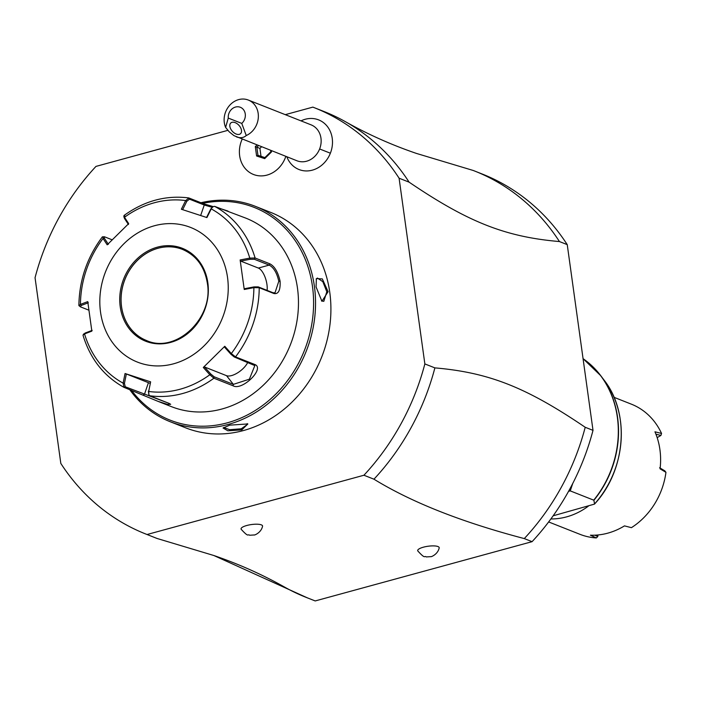 <?xml version="1.0" encoding="UTF-8"?>
<svg xmlns="http://www.w3.org/2000/svg" width="701" height="701" viewBox="0 0 701 701"><rect width="100%" height="100%" fill="white"/><g stroke="black" fill="none" stroke-linecap="round" stroke-linejoin="round"><path stroke-width="1.05" d="M227.86 130.351L95.976 166.4A229.218 199.005 -68.4 0 0 35.05 277.71L60.821 463.422A229.218 199.005 -68.4 0 0 145.738 533.996A229.218 199.005 -68.4 0 0 147.052 534.512L363.933 475.234A229.218 199.005 -68.4 0 0 424.859 363.924L399.088 178.203A229.218 199.005 -68.4 0 0 314.171 107.639A229.218 199.005 -68.4 0 0 312.856 107.122L285.281 114.657M286.84 156.779A26.691 23.177 -68.4 0 0 308.282 170.878A26.691 23.177 -68.4 0 0 330.373 153.204A26.691 23.177 -68.4 0 0 326.307 125.225A26.691 23.177 -68.4 0 0 301.018 120.87M399.088 178.203L409.112 182.164A229.218 199.005 -68.4 0 0 345.514 121.746A229.218 199.005 -68.4 0 0 324.195 111.59L314.171 107.639M409.112 182.164C468.084 222.164 505.377 236.894 559.442 241.556L567.24 244.631L593.011 430.353L585.212 427.277C526.258 387.285 488.93 372.538 434.883 367.885L424.859 363.924M363.933 475.234L373.957 479.195A229.218 199.005 -68.4 0 0 434.883 367.885M145.738 533.996L155.753 537.956A229.218 199.005 -68.4 0 0 157.077 538.473L147.052 534.512M585.212 427.277A229.218 199.005 111.6 0 1 524.287 538.587C461.801 522.166 411.689 502.372 373.957 479.195M524.287 538.587L532.085 541.663L315.205 600.941L307.406 597.865A229.218 199.005 111.6 0 1 306.083 597.348A229.218 199.005 111.6 0 1 284.772 587.193C262.367 574.575 238.726 564.016 213.831 555.507L307.406 597.865M157.077 538.473L213.831 555.507M246.796 525.487A10.857 2.935 -7.9 0 1 257.644 524.225A10.857 2.935 -7.9 0 1 262.551 526.267C261.061 533.128 253.762 535.476 254.34 534.959L249.626 535.24C247.418 533.566 249.328 538.263 241.144 529.237A10.857 2.935 -7.9 0 1 246.796 525.487M423.43 547.174A10.857 2.935 -7.9 0 1 434.278 545.913A10.857 2.935 -7.9 0 1 439.185 547.945C437.696 554.815 430.396 557.155 430.975 556.638L426.261 556.927C424.052 555.253 425.963 559.95 417.778 550.916A10.857 2.935 -7.9 0 1 423.43 547.174M345.514 121.746C367.911 134.364 391.561 144.923 416.455 153.431L473.201 170.466A229.218 199.005 111.6 0 1 474.524 170.983A229.218 199.005 111.6 0 1 559.442 241.556M306.083 597.348L313.882 600.424A229.218 199.005 -68.4 0 0 315.205 600.941M532.085 541.663A229.218 199.005 -68.4 0 0 593.011 430.353M567.24 244.631A229.218 199.005 -68.4 0 0 482.323 174.067L474.524 170.983M593.878 500.304L593.712 500.155A96.51 83.787 -68.4 0 0 617.362 417.279A96.51 83.787 -68.4 0 0 583.057 358.649L600.783 375.736A96.431 83.717 111.6 0 1 593.878 500.304L594.571 503.931A93.11 80.843 -68.4 0 0 604.166 380.222L600.783 375.736A96.431 83.717 111.6 0 0 585.282 360.253M568.546 491.357L570.255 490.893L593.712 500.155M553.142 515.805L594.492 504.107C625.827 470.599 630.365 413.327 604.166 380.222M572.717 483.532L570.255 490.893M548.638 521.947L579.964 534.32A69.969 60.75 -68.4 0 0 596.323 537.939L590.408 535.187A69.969 60.75 -68.4 0 0 624.468 525.881L631.417 527.669A69.969 60.75 -68.4 0 0 665.95 472.343L660.079 468.829A69.969 60.75 -68.4 0 0 659.921 449.656A69.969 60.75 -68.4 0 0 654.944 431.798L661.551 433.455A69.969 60.75 -68.4 0 0 631.382 404.17L614.032 397.318M588.297 506.201A69.969 60.75 111.6 0 1 550.881 518.95M655.917 434.164L660.912 435.444L661.551 433.455M660.912 435.444L657.161 437.643M594.842 535.178L597.795 536.545L596.323 537.939M597.962 534.968L597.795 536.545M665.95 472.343L664.855 470.862L659.615 467.742M242.187 139.14A27.067 23.501 -68.4 0 0 243.808 166.698A27.067 23.501 -68.4 0 0 266.985 175.101A27.067 23.501 -68.4 0 0 285.824 156.376M228.263 118.083L241.766 123.402A9.648 8.377 -68.4 0 0 244.509 111.345A9.648 8.377 -68.4 0 0 234.485 107.402A9.648 8.377 -68.4 0 0 228.263 118.083L225.617 127.416L229.201 131.814L233.95 135.635L296.944 160.766A19.304 16.754 -68.4 0 0 319.621 148.963L330.373 153.204M225.617 127.416A19.304 16.754 111.6 0 1 225.643 111.871A19.304 16.754 111.6 0 1 248.329 100.059L311.121 124.866A19.304 16.754 111.6 0 1 319.621 148.963M248.329 100.059A19.304 16.754 111.6 0 1 256.829 124.156A19.304 16.754 111.6 0 1 246.244 135.538L241.766 123.402M236.377 136.844C240.285 138.316 243.571 137.887 246.244 135.538M236.149 134.031A7.238 4.443 47.9 0 1 230.594 128.704A7.238 4.443 47.9 0 1 230.813 122.964A7.238 4.443 47.9 0 1 235.177 122.64A7.238 4.443 47.9 0 1 240.732 127.959A7.238 4.443 47.9 0 1 240.513 133.707A7.238 4.443 47.9 0 1 236.149 134.031M256.987 144.984L255.304 146.649L256.601 155.999L264.698 158.636L271.497 151.924L270.972 151.784M264.698 158.636L264.829 157.681L270.849 151.731L270.665 150.391M256.601 155.999L257.968 155.342L264.908 157.602M265.022 157.637L257.95 155.333L256.838 147.184L255.304 146.649M261.543 146.789L259.913 148.402L256.838 147.184L258.467 145.571M259.913 148.402L261.017 156.332M129.738 389.625A115.814 100.55 -68.4 0 0 170.255 421.757L185.616 427.82A115.814 100.55 -68.4 0 0 290.083 403.942A115.814 100.55 -68.4 0 0 329.768 292.343A115.814 100.55 -68.4 0 0 270.726 212.403L255.357 206.331A115.814 100.55 -68.4 0 0 200.924 202.729M316.063 286.937L316.379 278.577L322.329 278.91L328.094 291.686L321.925 301.255L316.063 286.937M170.255 421.757A115.814 100.55 -68.4 0 0 274.713 397.87A115.814 100.55 -68.4 0 0 314.399 286.271A115.814 100.55 -68.4 0 0 255.357 206.331M241.827 429.888L227.843 430.791L223.032 428.013L229.797 425.139L247.847 423.947L241.827 429.888L241.249 428.793L229.621 429.704L223.663 427.487M131.499 390.317A114.368 99.288 -68.4 0 0 251.729 412.591A114.368 99.288 -68.4 0 0 312.462 286.358A114.368 99.288 -68.4 0 0 202.563 203.378M157.988 401.34L123.998 387.355L123.104 383.132L125.058 373.519L150.636 381.852L148.682 391.465L148.857 394.759L149.751 395.75L168.959 403.338L170.685 404.311L167.32 404.337L157.988 401.34L171.342 406.615A101.338 87.975 -68.4 0 0 262.744 385.725A101.338 87.975 -68.4 0 0 297.469 288.076A101.338 87.975 -68.4 0 0 245.806 218.125L214.637 206.366L213.183 206.602L210.747 209.029L206.55 217.485M269.85 263.813C274.59 266.24 278.008 272.041 280.093 281.206C280.531 290.196 278.49 294.315 273.977 293.553L259.221 287.717L253.893 287.629L253.972 286.902L244.561 288.707L244.237 289.487L240.136 259.957L249.793 258.108L255.094 257.986L269.85 263.813L269.158 265.109C273.662 267.414 276.877 272.803 278.805 281.267L274.985 292.852L272.987 292.72L258.231 286.884L253.972 286.902M240.136 259.957L240.732 261.096L250.143 259.291L249.793 258.108A97.763 84.874 111.6 0 0 211.229 208.898L206.926 217.573L181.349 209.24L185.66 200.565L188.893 197.971L203.641 203.807L213.2 206.593M219.615 208.328L228 211.089M88.799 310.149L80.405 306.836L78.88 305.478M80.405 306.836L81.228 305.461L80.449 304.392L79.055 305.802M124.743 215.505L124.506 217.275L128.677 223.628L107.2 244.824L103.038 238.471L103.117 236.85M102.39 236.833L104.414 236.763L112.125 239.803M169.204 403.434L125.234 386.759L124.445 383.333L123.104 383.132A97.763 84.874 111.6 0 1 84.541 333.921L91.849 331.135L87.748 301.605L80.449 304.392A97.763 84.874 111.6 0 1 103.038 238.471L104.3 238.121L104.414 236.763M182.637 209.687L186.843 201.231L185.66 200.565A97.763 84.874 111.6 0 0 124.506 217.275L124.375 218.309L128.441 224.504M124.498 216.942L124.375 218.309M188.622 197.901L189.498 199.172L204.254 205.007L212.079 207.294M186.843 201.231L189.498 199.172M213.183 206.602L210.747 209.029M250.143 259.291L254.402 259.282L269.158 265.109L258.354 268.062A14.476 6.02 -105.3 0 1 267.107 290.389M150.636 381.852L148.682 391.465A97.763 84.874 111.6 0 0 209.827 374.746L203.299 367.464L224.784 346.268L231.304 353.558L235.527 356.879L254.735 364.467C265.399 368.235 242.257 391.105 233.109 385.804L213.901 378.216L209.827 374.746L210.817 374.054L204.464 366.956L226.537 375.675A14.476 6.405 -38.1 0 0 237.823 372.713A14.476 6.405 -38.1 0 0 247.777 362.321M244.237 289.487L253.893 287.629A97.763 84.874 111.6 0 1 231.304 353.558L230.901 354.242L234.222 356.967L254.831 365.589L249.381 379.188L233.354 384.367L214.147 376.779L210.817 374.054M148.358 391.132L148.866 394.759M125.234 386.759L123.875 387.303C103.862 376.157 90.254 358.851 83.042 335.376M92.173 330.355L85.058 333.071L83.016 335.288M85.058 333.071L84.234 334.447M81.228 305.461L88.344 302.753M227.527 277.421A72.387 62.845 -68.4 0 0 154.457 225.748A72.387 62.845 -68.4 0 0 100.532 312.129A72.387 62.845 -68.4 0 0 173.611 363.793A72.387 62.845 -68.4 0 0 227.527 277.421M108.357 244.316L104.3 238.121M240.732 261.096L258.354 268.062M203.299 367.464L204.464 366.956M230.901 354.242L224.539 347.135L224.784 346.268M149.953 383.281L126.355 373.975L124.445 383.333M125.058 373.519L126.355 373.975M182.497 249.407A48.982 42.524 -68.4 0 0 158.049 248.268A48.982 42.524 -68.4 0 0 121.562 306.714A48.982 42.524 -68.4 0 0 146.509 340.511M316.169 279.182L317.457 278.06L322.828 281.688L326.806 291.739L323.818 301.342L321.479 300.852M247.19 423.623L247.558 424.359L241.249 428.793M271.497 151.924L271.322 150.645M214.637 206.366A101.338 87.975 111.6 0 1 255.094 257.986L254.402 259.282M203.641 203.807L204.254 205.007L200.652 215.522M280.093 281.206L278.805 281.267M273.977 293.553L272.987 292.72M258.231 286.884L259.221 287.717A101.338 87.975 111.6 0 1 235.527 356.879L234.222 356.967M214.147 376.779L213.901 378.216A101.338 87.975 111.6 0 1 149.751 395.75M233.109 385.804L233.354 384.367L226.537 375.675M143.214 394.943L144.441 394.348L148.428 382.693M254.735 364.467L253.429 364.555M207.846 282.801A49.946 43.357 -68.4 0 0 157.427 247.146A49.946 43.357 -68.4 0 0 120.221 306.749A49.946 43.357 -68.4 0 0 170.641 342.395A49.946 43.357 -68.4 0 0 207.846 282.801M121.51 306.688A48.982 42.524 -68.4 0 0 146.483 340.502C175.749 354.066 213.858 318.359 207.33 283.108C204.578 266.608 196.289 255.366 182.47 249.398A48.982 42.524 -68.4 0 0 138.29 259.493A48.982 42.524 -68.4 0 0 121.51 306.688M207.408 282.985A48.982 42.524 -68.4 0 0 182.47 249.398M328.094 291.686L326.806 291.739M78.88 305.382C79.301 280.137 87.117 257.32 102.328 236.912M123.919 215.759L123.858 217.1M124.121 215.409C144.301 200.915 165.786 195.08 188.587 197.901M83.13 334.841L83.892 333.781"/></g></svg>
